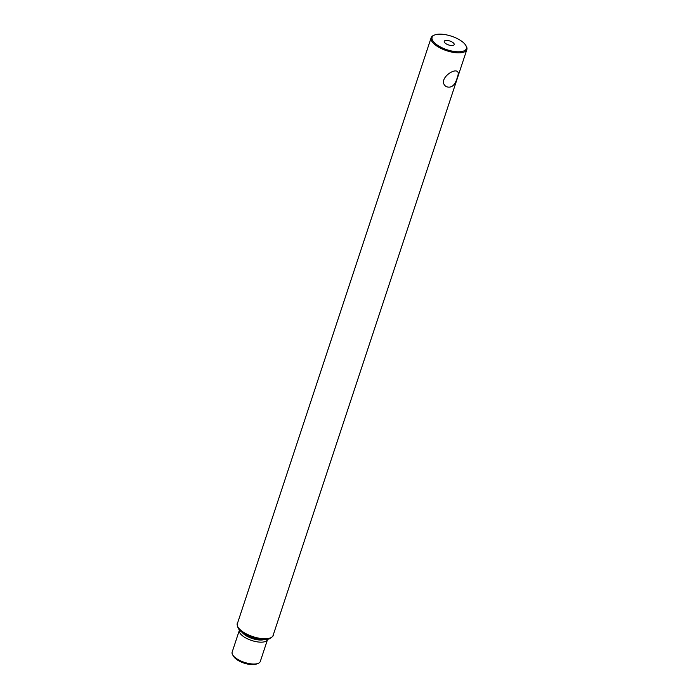 <?xml version="1.0" encoding="UTF-8"?>
<svg xmlns="http://www.w3.org/2000/svg" width="699" height="699" viewBox="0 0 699 699"><rect width="100%" height="100%" fill="white"/><g stroke="black" fill="none" stroke-linecap="round" stroke-linejoin="round"><path stroke-width="1.05" d="M239.469 630.009A14.836 5.863 18.3 0 0 239.373 630.245A14.836 5.863 18.3 0 0 251.614 640.476A14.836 5.863 18.3 0 0 267.542 639.559A14.836 5.863 18.3 0 0 267.612 639.314M264.021 639.629A13.264 5.251 -161.7 0 1 252.26 638.519A13.264 5.251 -161.7 0 1 242.169 632.403M267.542 639.559L260.308 661.437A14.836 5.863 -161.7 0 1 258.141 663.377A14.836 5.863 -161.7 0 1 244.388 662.346A14.836 5.863 -161.7 0 1 232.723 654.972A14.836 5.863 -161.7 0 1 232.147 652.123L239.373 630.245M255.913 638.536A10.974 4.343 -161.7 0 1 249.325 636.361M232.723 654.972L233.702 656.536A13.264 5.251 18.3 0 0 244.126 663.124A13.264 5.251 18.3 0 0 256.428 664.05L258.141 663.377M434.734 34.95L433.878 35.282A18.812 7.444 18.3 0 0 431.134 37.755A18.812 7.444 18.3 0 0 446.661 50.721A18.812 7.444 18.3 0 0 466.853 49.568A18.812 7.444 18.3 0 0 466.119 45.951L465.63 45.164A18.025 7.13 -161.7 0 1 446.984 49.743A18.025 7.13 -161.7 0 1 434.734 34.95A18.025 7.13 -161.7 0 1 462.022 41.486A18.025 7.13 -161.7 0 1 465.63 45.164M457.329 77.397C455.084 85.392 451.397 88.467 446.25 86.632C436.936 80.446 453.371 67.838 457.539 71.595C458.509 72.434 458.439 74.374 457.329 77.397M238.307 628.453A18.025 7.13 18.3 0 0 238.403 628.611A18.025 7.13 18.3 0 0 252.575 637.575A18.025 7.13 18.3 0 0 269.298 638.834A18.025 7.13 18.3 0 0 269.473 638.755M445.516 43.408A5.225 2.062 -161.7 0 1 444.258 41.337A5.225 2.062 -161.7 0 1 449.868 41.014A5.225 2.062 -161.7 0 1 454.184 44.614A5.225 2.062 -161.7 0 1 450.715 45.444A5.225 2.062 -161.7 0 1 445.516 43.408M238.403 628.611L238.202 628.287A18.357 7.261 18.3 0 0 241.88 632.036A18.357 7.261 18.3 0 0 269.657 638.694C272.496 636.737 273.641 635.662 273.091 635.461A18.812 7.444 -161.7 0 1 260.596 638.449A18.812 7.444 -161.7 0 1 241.871 631.11A18.812 7.444 -161.7 0 1 237.372 623.648L431.134 37.755M238.202 628.287C237.083 625.028 236.804 623.482 237.372 623.648M273.091 635.461L466.853 49.568"/></g></svg>
